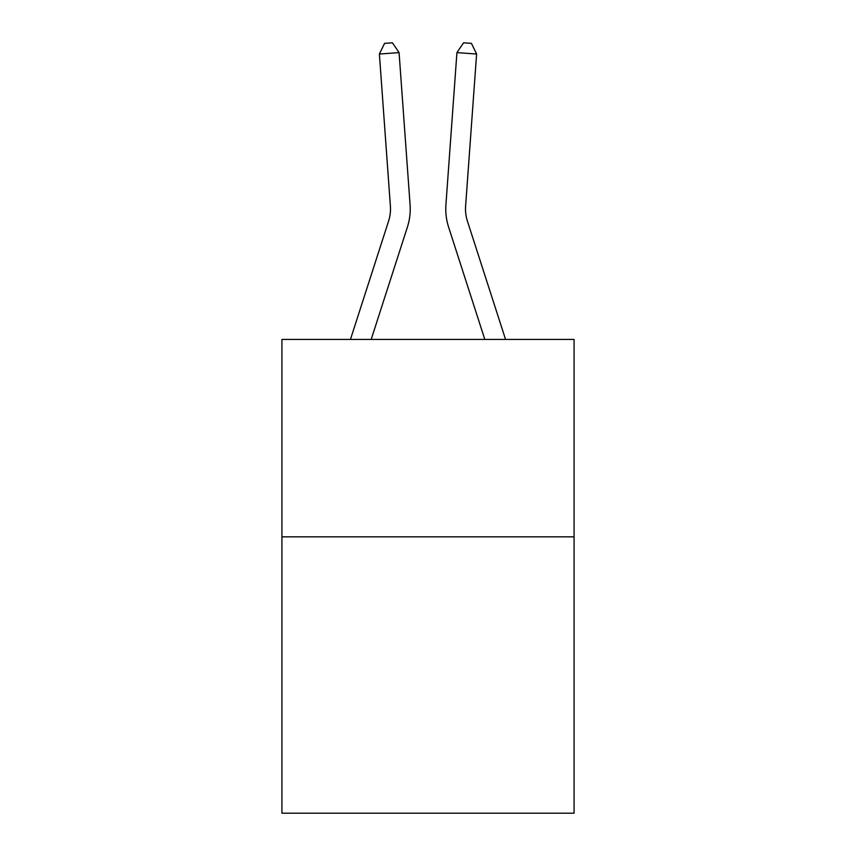<?xml version="1.0" encoding="UTF-8"?>
<svg xmlns="http://www.w3.org/2000/svg" width="856" height="856" viewBox="0 0 856 856"><rect width="100%" height="100%" fill="white"/><g stroke="black" fill="none" stroke-linecap="round" stroke-linejoin="round"><path stroke-width="1.28" d="M574.076 536.83L574.076 813.2L281.924 813.2L281.924 339.425L574.076 339.425L574.076 536.83L281.924 536.83M410.078 204.712L399.078 52.612L410.078 204.712A59.225 59.225 0 0 1 407.381 227.15L371.183 339.425M505.554 339.425L467.408 221.094A39.483 39.483 0 0 1 465.611 206.136L476.61 54.035L456.922 52.612L445.923 204.712A59.225 59.225 0 0 0 448.619 227.15L484.817 339.425M476.61 54.035L471.442 43.367L463.567 42.8L456.922 52.612L445.923 204.712M467.408 221.094A39.483 39.483 0 0 1 465.611 206.136A39.483 39.483 0 0 0 467.408 221.094A39.483 39.483 0 0 1 465.611 206.136A39.483 39.483 0 0 0 467.408 221.094A39.483 39.483 0 0 1 465.611 206.136A39.483 39.483 0 0 0 467.408 221.094A39.483 39.483 0 0 1 465.611 206.136A39.483 39.483 0 0 0 467.408 221.094A39.483 39.483 0 0 1 465.611 206.136A39.483 39.483 0 0 0 467.408 221.094A39.483 39.483 0 0 1 465.611 206.136A39.483 39.483 0 0 0 467.408 221.094A39.483 39.483 0 0 1 465.611 206.136A39.483 39.483 0 0 0 467.408 221.094A39.483 39.483 0 0 1 465.611 206.136A39.483 39.483 0 0 0 467.408 221.094A39.483 39.483 0 0 1 465.611 206.136A39.483 39.483 0 0 0 467.408 221.094A39.483 39.483 0 0 1 465.611 206.136A39.483 39.483 0 0 0 467.408 221.094A39.483 39.483 0 0 1 465.611 206.136A39.483 39.483 0 0 0 467.408 221.094A39.483 39.483 0 0 1 465.611 206.136A39.483 39.483 0 0 0 467.408 221.094A39.483 39.483 0 0 1 465.611 206.136A39.483 39.483 0 0 0 467.408 221.094A39.483 39.483 0 0 1 465.611 206.136A39.483 39.483 0 0 0 467.408 221.094A39.483 39.483 0 0 1 465.611 206.136A39.483 39.483 0 0 0 467.408 221.094A39.483 39.483 0 0 1 465.611 206.136A39.483 39.483 0 0 0 467.408 221.094A39.483 39.483 0 0 1 465.611 206.136A39.483 39.483 0 0 0 467.408 221.094A39.483 39.483 0 0 1 465.611 206.136A39.483 39.483 0 0 0 467.408 221.094M399.078 52.612L379.39 54.035L384.558 43.367L392.433 42.8L399.078 52.612M350.446 339.425L388.592 221.094A39.483 39.483 0 0 0 390.39 206.136L379.39 54.035"/></g></svg>
